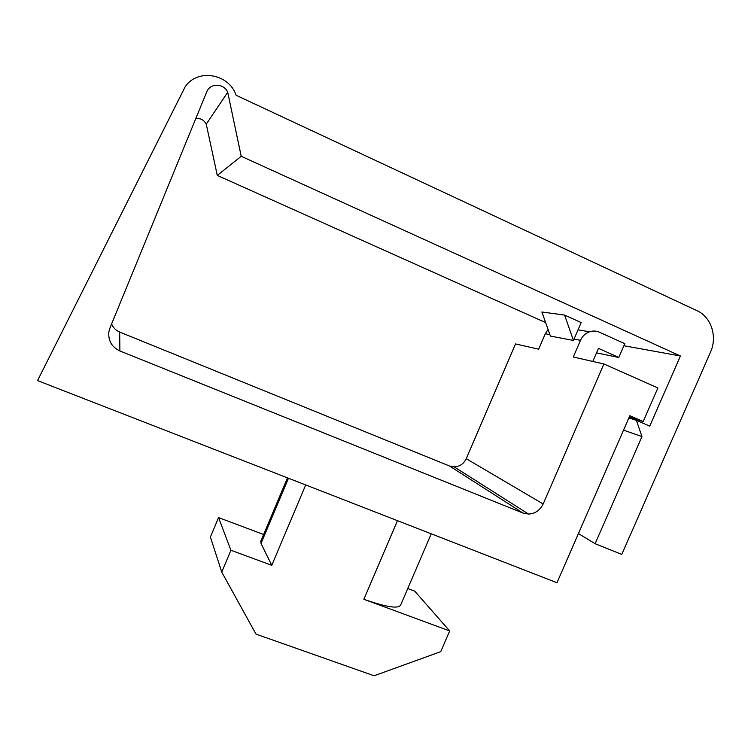 <?xml version="1.0" encoding="UTF-8"?>
<svg xmlns="http://www.w3.org/2000/svg" width="751" height="751" viewBox="0 0 751 751"><rect width="100%" height="100%" fill="white"/><g stroke="black" fill="none" stroke-linecap="round" stroke-linejoin="round"><path stroke-width="1.13" d="M543.161 503.987C540.091 510.267 535.228 513.628 528.573 514.078L522.987 513.055L449.577 466.033L454.214 466.906C459.734 466.587 463.743 463.846 466.249 458.692L543.161 503.987L603.907 363.963L657.885 387.957L643.203 421.564L629.817 415.735L556.979 582.738L37.55 380.597L185.103 86.9C197.353 68.153 228.933 73.56 236.161 95.302L696.994 310.679C711.291 316.988 717.618 336.748 710.484 352.181L621.781 554.416L595.121 543.715L641.964 436.575L636.388 420.335L649.737 426.136L680.415 355.993L241.221 156.283L227.713 92.279L206.253 124.168C203.934 119.878 200.442 118.048 195.767 118.649M227.713 92.279C224.033 83.089 209.98 82.835 206.713 91.951L109.928 328.046L108.829 332.045C108.144 340.804 111.833 347.103 119.888 350.961L522.987 513.055M431.234 533.801L400.724 604.893C398.762 609.108 386.483 607.24 363.869 599.298L449.68 630.943L440.724 651.661L374.101 675.769L256.007 634.126L221.752 572.084L230.923 550.258L271.768 565.325L261.01 543.452L260.972 540.833M407.746 588.521L414.721 591.14L449.68 630.943M221.752 572.084L210.411 537.049L218.56 517.599L263.639 534.496M218.56 517.599L230.923 550.258M305.704 484.949L271.768 565.325M545.648 322.601L217.283 175.415L206.253 124.168M111.608 323.944C113.176 327.727 115.87 330.431 119.672 332.055L119.888 350.961M449.577 466.033L119.672 332.055M466.249 458.692L515.515 343.939L538.655 349.177L545.292 333.754L548.08 329.492M643.203 421.564L629.216 417.096M603.907 363.963L573.276 357.025L580.495 340.325C582.41 336.119 585.442 333.266 589.582 331.764C592.943 330.665 596.2 330.806 599.354 332.186L624.804 343.676L618.805 357.476L598.463 348.37L592.792 361.438M574.036 339.114L573.464 340.456L564.592 315.091L581.18 322.583L574.036 339.114L580.495 340.325M564.592 315.091L541.893 311.984L550.408 336.072L573.464 340.456M595.121 543.715L578.43 533.557M641.964 436.575L623.527 430.145M636.388 420.335L628.859 417.922M680.415 355.993L623.903 345.742M241.221 156.283L217.283 175.415M596.51 352.867L618.805 357.476M363.869 599.298L397.467 520.659M288.478 478.246L261.01 543.452M545.292 333.754L549.892 334.608M287.492 477.861L260.625 541.649M578.035 329.858L589.582 331.764M454.214 466.906L528.573 514.078"/></g></svg>
